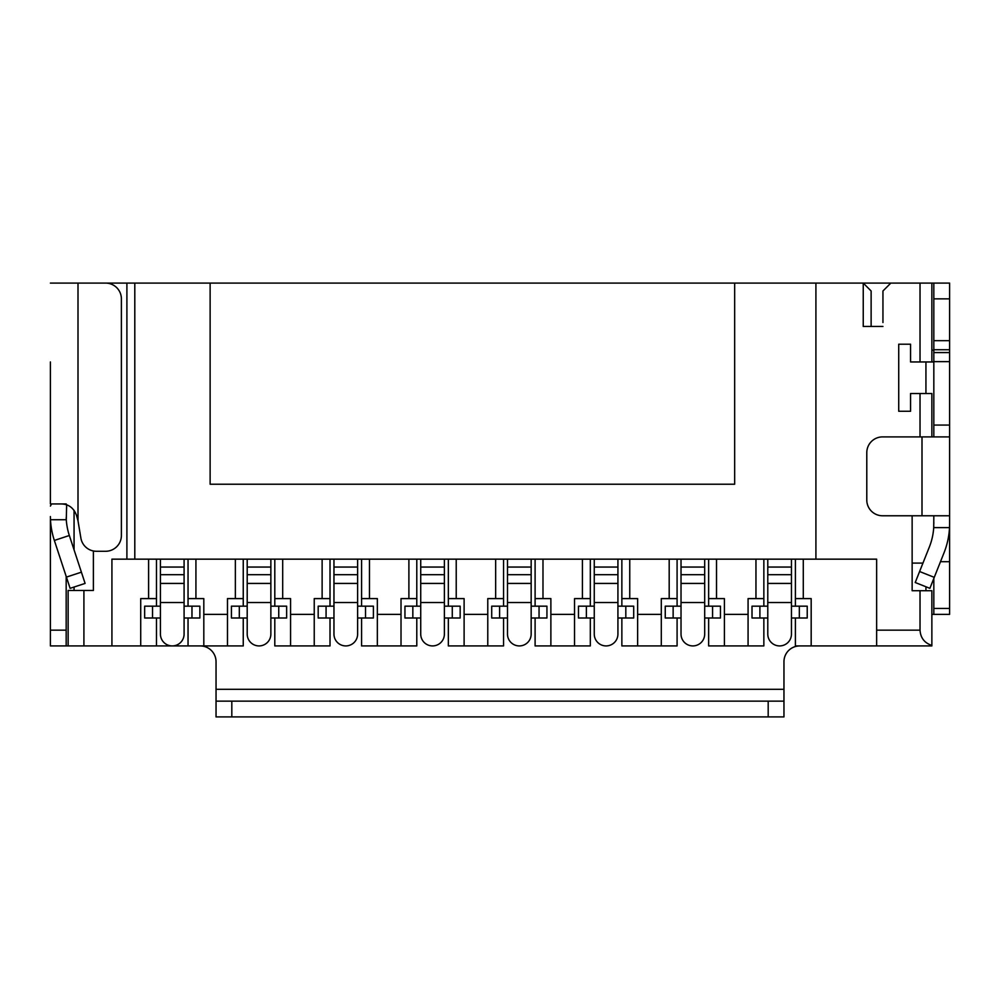 <?xml version="1.0" encoding="UTF-8"?>
<svg xmlns="http://www.w3.org/2000/svg" width="1000" height="1000" viewBox="0 0 1000 1000"><rect width="100%" height="100%" fill="white"/><g stroke="black" fill="none" stroke-linecap="round" stroke-linejoin="round"><path stroke-width="1.5" d="M184.088 634.087A11.838 11.838 0 0 1 172.262 645.925A11.838 11.838 0 0 1 160.425 634.087A11.838 11.838 0 0 0 172.262 645.925A11.838 11.838 0 0 0 184.088 634.087L184.088 559.163M270.863 634.087A11.838 11.838 0 0 1 259.025 645.925A11.838 11.838 0 0 1 247.2 634.087A11.838 11.838 0 0 0 259.025 645.925A11.838 11.838 0 0 0 270.863 634.087L270.863 559.163M357.625 634.087A11.838 11.838 0 0 1 345.788 645.925A11.838 11.838 0 0 1 333.963 634.087A11.838 11.838 0 0 0 345.788 645.925A11.838 11.838 0 0 0 357.625 634.087L357.625 559.163M444.387 634.087A11.838 11.838 0 0 1 432.562 645.925A11.838 11.838 0 0 1 420.725 634.087A11.838 11.838 0 0 0 432.562 645.925A11.838 11.838 0 0 0 444.387 634.087L444.387 559.163M531.163 634.087A11.838 11.838 0 0 1 519.325 645.925A11.838 11.838 0 0 1 507.488 634.087A11.838 11.838 0 0 0 519.325 645.925A11.838 11.838 0 0 0 531.163 634.087L531.163 559.163M617.925 634.087A11.838 11.838 0 0 1 606.087 645.925A11.838 11.838 0 0 1 594.263 634.087A11.838 11.838 0 0 0 606.087 645.925A11.838 11.838 0 0 0 617.925 634.087L617.925 559.163M704.688 634.087A11.838 11.838 0 0 1 692.862 645.925A11.838 11.838 0 0 1 681.025 634.087A11.838 11.838 0 0 0 692.862 645.925A11.838 11.838 0 0 0 704.688 634.087L704.688 559.163M791.45 634.087A11.838 11.838 0 0 1 779.625 645.925A11.838 11.838 0 0 1 767.788 634.087A11.838 11.838 0 0 0 779.625 645.925A11.838 11.838 0 0 0 791.45 634.087L791.45 559.163M270.863 606.175L278.75 606.175L278.75 618L270.863 618M247.2 618L239.312 618L239.312 606.175L247.2 606.175M278.75 618L286.637 618L286.637 606.175L278.75 606.175M239.312 606.175L231.425 606.175L231.425 618L239.312 618M243.25 618L243.25 645.925L227.475 645.925L227.475 614.375L203.812 614.375L203.812 598.6L188.038 598.6L188.038 559.163M203.812 614.375L203.812 645.925L188.038 645.925L188.038 618M227.475 645.925L203.812 645.925M235.362 559.163L235.362 598.6L227.475 598.6L227.475 614.375M195.925 559.163L195.925 598.6M156.488 618L156.488 645.925L140.712 645.925L140.712 598.6L148.6 598.6L148.6 559.163M50.4 361.962L50.4 503.95M210.125 283.087L734.663 283.087L734.663 484.225L210.125 484.225L210.125 283.087L83.912 283.087M803.288 559.163L803.288 598.6L811.175 598.6L811.175 645.925L876.637 645.925L876.637 559.163L815.913 559.163L815.913 283.087L734.663 283.087M815.913 283.087L863.238 283.087L863.238 326.463L882.95 326.463L871.125 326.463L871.125 290.975L863.238 283.087L931.862 283.087L931.862 361.962L920.025 361.962L920.025 283.087M949.6 361.962L949.6 283.087L949.6 425.062L933.825 425.062L933.825 436.9M933.825 425.062L933.825 283.087L931.862 283.087M243.25 559.163L243.25 606.175M282.688 559.163L282.688 598.6L274.8 598.6L274.8 559.163M235.362 598.6L243.25 598.6M184.088 606.175L191.975 606.175L191.975 618L184.088 618M160.425 618L152.537 618L152.537 606.175L160.425 606.175M191.975 618L199.862 618L199.862 606.175L191.975 606.175M152.537 606.175L144.65 606.175L144.65 618L152.537 618M126.9 283.087L126.9 559.163L134.8 559.163L134.8 283.087M815.913 559.163L134.8 559.163M126.9 559.163L111.925 559.163L111.925 645.925L66.175 645.925L66.175 576.362M799.737 645.925A15.775 15.775 0 0 0 783.962 661.7L783.962 716.912L231.812 716.912L231.812 701.137L768.188 701.137L768.188 716.912M200.263 645.925A15.775 15.775 0 0 1 216.038 661.7L216.038 716.912L231.812 716.912M156.488 645.925L188.038 645.925M140.712 645.925L111.925 645.925M93.387 550.975L93.387 590.475L68.138 590.475L68.138 645.925M922.95 563.1L912.138 563.1M920.025 436.9L920.025 393.512L910.562 393.512L910.562 411.262L898.725 411.262L898.725 344.212L910.562 344.212L910.562 361.962L920.025 361.962M83.912 590.475L83.912 645.925M811.175 645.925L795.4 645.925L795.4 618M876.637 645.925L931.862 645.925L931.862 590.712L912.138 590.712L912.138 515.775M876.637 630.15L920.025 630.15L920.025 590.712M920.025 630.15C920.537 637.9 924.488 642.987 931.862 645.425M910.562 344.212L910.562 361.962M882.95 322.525L882.95 290.975L890.837 283.087M933.825 350.138L931.862 350.138M933.825 361.962L931.862 361.962M933.825 578.425L933.825 614.375L949.6 614.375L949.6 425.062M898.725 344.212L898.725 411.262M910.562 393.512L910.562 411.262M931.862 436.9L931.862 393.512L920.025 393.512M188.038 606.175L188.038 598.6M156.488 559.163L156.488 606.175M148.6 598.6L156.488 598.6M330.012 559.163L330.012 606.175M330.012 618L330.012 645.925L314.237 645.925L314.237 598.6L330.012 598.6M314.237 645.925L274.8 645.925L274.8 618M314.237 614.375L290.575 614.375L290.575 598.6L282.688 598.6M290.575 614.375L290.575 645.925M322.125 598.6L322.125 559.163M274.8 606.175L274.8 598.6M369.462 559.163L369.462 598.6L361.575 598.6L361.575 559.163M357.625 606.175L365.513 606.175L365.513 618L357.625 618M333.963 618L326.075 618L326.075 606.175L333.963 606.175M365.513 618L373.4 618L373.4 606.175L365.513 606.175M326.075 606.175L318.188 606.175L318.188 618L326.075 618M416.788 618L416.788 645.925L401.012 645.925L401.012 598.6L408.9 598.6L408.9 559.163M401.012 645.925L361.575 645.925L361.575 618M401.012 614.375L377.35 614.375L377.35 598.6L369.462 598.6M377.35 614.375L377.35 645.925M416.788 559.163L416.788 606.175M456.225 559.163L456.225 598.6L448.338 598.6L448.338 559.163M408.9 598.6L416.788 598.6M444.387 606.175L452.275 606.175L452.275 618L444.387 618M420.725 618L412.837 618L412.837 606.175L420.725 606.175M452.275 618L460.163 618L460.163 606.175L452.275 606.175M412.837 606.175L404.95 606.175L404.95 618L412.837 618M487.775 614.375L464.113 614.375L464.113 645.925L487.775 645.925L487.775 598.6L495.662 598.6L495.662 559.163M464.113 614.375L464.113 598.6L456.225 598.6M503.55 559.163L503.55 606.175M542.987 559.163L542.987 598.6L535.1 598.6L535.1 559.163M495.662 598.6L503.55 598.6M503.55 618L503.55 645.925L487.775 645.925M464.113 645.925L448.338 645.925L448.338 618M499.6 606.175L491.712 606.175L491.712 618L499.6 618L499.6 606.175L507.488 606.175M531.163 606.175L539.05 606.175L539.05 618L531.163 618M539.05 618L546.938 618L546.938 606.175L539.05 606.175M507.488 618L499.6 618M590.312 559.163L590.312 598.6L582.425 598.6L582.425 559.163M629.75 559.163L629.75 598.6L621.862 598.6L621.862 559.163M590.312 598.6L590.312 606.175M590.312 618L590.312 645.925L574.538 645.925L574.538 598.6L582.425 598.6M574.538 645.925L535.1 645.925L535.1 618M574.538 614.375L550.875 614.375L550.875 598.6L542.987 598.6M550.875 614.375L550.875 645.925M578.488 618L586.375 618L586.375 606.175L578.488 606.175L578.488 618M617.925 606.175L625.812 606.175L625.812 618L617.925 618M594.263 618L586.375 618M586.375 606.175L594.263 606.175M625.812 618L633.7 618L633.7 606.175L625.812 606.175M677.087 559.163L677.087 598.6L669.188 598.6L669.188 559.163M716.525 559.163L716.525 598.6L708.637 598.6L708.637 559.163M677.087 598.6L677.087 606.175M677.087 618L677.087 645.925L661.3 645.925L661.3 598.6L669.188 598.6M661.3 645.925L621.862 645.925L621.862 618M661.3 614.375L637.638 614.375L637.638 598.6L629.75 598.6M637.638 614.375L637.638 645.925M704.688 606.175L712.575 606.175L712.575 618L704.688 618M681.025 618L673.138 618L673.138 606.175L681.025 606.175M712.575 618L720.462 618L720.462 606.175L712.575 606.175M673.138 606.175L665.25 606.175L665.25 618L673.138 618M763.85 559.163L763.85 598.6L755.962 598.6L755.962 559.163M803.288 598.6L795.4 598.6L795.4 559.163M763.85 598.6L763.85 606.175M763.85 618L763.85 645.925L748.075 645.925L748.075 598.6L755.962 598.6M748.075 645.925L708.637 645.925L708.637 618M748.075 614.375L724.412 614.375L724.412 598.6L716.525 598.6M724.412 614.375L724.412 645.925M791.45 606.175L799.338 606.175L799.338 618L791.45 618M767.788 618L759.9 618L759.9 606.175L767.788 606.175M799.338 618L807.225 618L807.225 606.175L799.338 606.175M759.9 606.175L752.013 606.175L752.013 618L759.9 618M795.4 606.175L795.4 598.6M767.788 559.163L767.788 574.688L791.45 574.688M767.788 574.688L767.788 634.087M681.025 559.163L681.025 574.688L704.688 574.688M708.637 606.175L708.637 598.6M681.025 574.688L681.025 634.087M594.263 634.087L594.263 574.688L617.925 574.688M594.263 559.163L594.263 574.688M621.862 606.175L621.862 598.6M535.1 606.175L535.1 598.6M507.488 559.163L507.488 634.087M420.725 559.163L420.725 574.688L444.387 574.688M448.338 606.175L448.338 598.6M420.725 574.688L420.725 634.087M333.963 559.163L333.963 574.688L357.625 574.688M361.575 606.175L361.575 598.6M333.963 574.688L333.963 634.087M247.2 634.087L247.2 574.688L270.863 574.688M247.2 559.163L247.2 574.688M929.362 546.987A63.1 63.1 0 0 0 933.713 527.612L949.513 527.612A78.875 78.875 0 0 1 944.013 552.825L934.262 577.35L919.6 571.512L929.362 546.987M949.6 523.663L949.513 527.612M949.525 527.35A78.875 78.875 0 0 0 949.575 525.788M949.6 516.45L949.325 515.775L882.562 515.775A15.775 15.775 0 0 1 866.787 500A15.775 15.775 0 0 0 882.562 515.775M933.15 515.775L933.825 516.45L933.713 527.612A63.1 63.1 0 0 0 933.775 526.438M949.6 436.9L882.562 436.9A15.775 15.775 0 0 0 866.787 452.675A15.775 15.775 0 0 1 882.562 436.9M933.825 283.087L949.6 283.087M933.825 522.238L933.825 523.663M931.862 614.375L933.825 614.375M919.6 571.512L915.225 582.513L929.887 588.337L934.262 577.35M66.175 645.925L50.4 645.925L50.4 519.725L66.287 519.725L66.2 517.562M81.4 572.175L66.413 577.1L70.113 588.337L85.1 583.413L69.338 535.5A63.1 63.1 0 0 1 66.287 519.725L66.662 504.6M66.413 577.1L54.35 540.438A78.875 78.875 0 0 1 50.487 519.725L50.4 516.55M66.175 503.95L51.55 503.95L50.4 506.062M96.45 551.275A15.775 15.775 0 0 1 80.887 538.088L78 520.8L80.887 538.088A15.775 15.775 0 0 0 96.45 551.275L105.612 551.275A15.775 15.775 0 0 0 121.388 535.5A15.775 15.775 0 0 1 105.612 551.275M121.388 298.863A15.775 15.775 0 0 0 105.612 283.087A15.775 15.775 0 0 1 121.388 298.863L121.388 535.5M61.6 503.95C68.763 504.212 73.737 508.025 76.513 515.375L78 520.8L78 283.087L105.612 283.087M78 283.087L50.4 283.087M783.962 701.137L768.188 701.137M231.812 701.137L216.038 701.137M160.425 559.163L160.425 574.688L184.088 574.688M866.787 500L866.787 452.675M160.425 574.688L160.425 634.087M216.038 689.312L783.962 689.312M925.938 590.712L925.938 586.775M925.938 361.962L925.938 393.512M74.062 510.325L74.062 549.862M74.062 587.05L74.062 590.475M767.788 567.05L791.45 567.05M767.788 602.537L791.45 602.537M767.788 583.425L791.45 583.425M681.025 567.05L704.688 567.05M681.025 602.537L704.688 602.537M681.025 583.425L704.688 583.425M594.263 583.425L617.925 583.425M594.263 567.05L617.925 567.05M594.263 602.537L617.925 602.537M507.488 602.537L531.163 602.537M507.488 583.425L531.163 583.425M507.488 574.688L531.163 574.688M507.488 567.05L531.163 567.05M420.725 567.05L444.387 567.05M420.725 602.537L444.387 602.537M420.725 583.425L444.387 583.425M333.963 567.05L357.625 567.05M333.963 602.537L357.625 602.537M333.963 583.425L357.625 583.425M247.2 583.425L270.863 583.425M247.2 567.05L270.863 567.05M247.2 602.537L270.863 602.537M922 515.775L922 436.9M933.825 361.637L949.6 361.637M933.825 352.575L949.6 352.575M933.825 349.738L949.6 349.738M933.825 340.675L949.6 340.675M933.825 298.863L949.6 298.863M949.6 608.462L933.825 608.462M949.6 561.7L940.487 561.7M69.338 535.5L54.35 540.438M50.4 630.15L66.175 630.15M160.425 567.05L184.088 567.05M160.425 602.537L184.088 602.537M160.425 583.425L184.088 583.425"/></g></svg>
